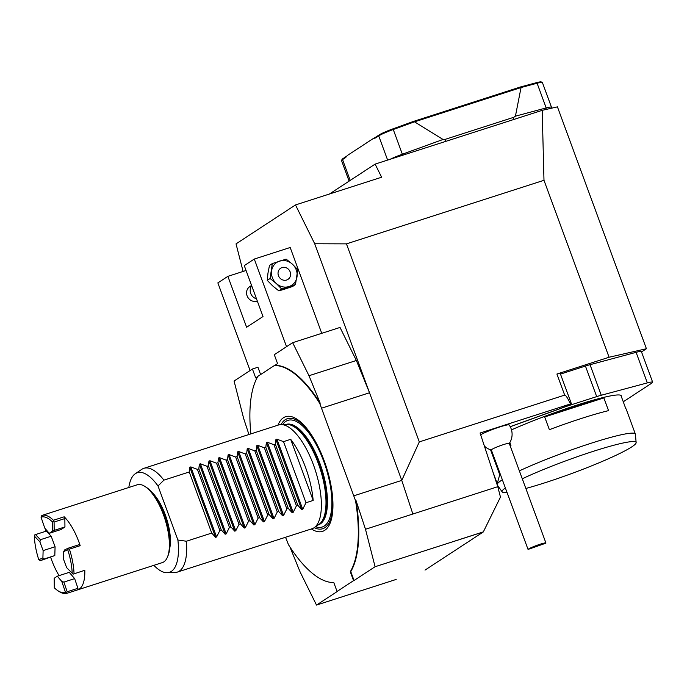 <?xml version="1.0" encoding="UTF-8"?>
<svg xmlns="http://www.w3.org/2000/svg" width="687" height="687" viewBox="0 0 687 687"><rect width="100%" height="100%" fill="white"/><g stroke="black" fill="none" stroke-linecap="round" stroke-linejoin="round"><path stroke-width="1.03" d="M169.715 548.363A35.552 13.766 -107.8 0 0 151.587 492.029M144.759 486.336L146.125 487.195A39.528 15.303 72.2 0 1 165.558 518.616A39.528 15.303 72.2 0 1 168.1 555.482L167.491 556.977A40.885 15.835 -107.8 0 0 164.871 518.84A40.885 15.835 -107.8 0 0 144.759 486.336A40.885 15.835 -107.8 0 0 137.271 484.773L41.933 515.448A40.885 15.835 72.2 0 1 53.423 520.265L64.192 516.796L64.844 518.565L64.947 526.929L61.203 529.462L49.241 533.31L44.767 528.105L41.04 517.174A39.528 15.303 -107.8 0 1 52.229 521.751L53.157 521.33L53.423 520.265M52.229 521.751L52.341 531.214L49.241 533.31M43.126 550.605L39.889 541.88L34.35 536.092A39.528 15.303 -107.8 0 0 38.79 559.742L42.903 557.904L43.126 550.605L55.08 546.749L54.814 555.56L40.421 560.652L44.054 559.029L42.903 557.904M41.04 517.174L41.795 515.499A40.885 15.835 72.2 0 1 41.933 515.448M40.421 560.652L38.79 559.742M34.35 536.092L34.608 534.984L35.518 534.58L40.421 539.699L51.181 536.229L55.08 546.749M72.187 573.422A39.528 15.303 -107.8 0 0 67.738 549.772L63.633 551.609L63.41 558.909L66.639 567.634L73.131 574.143L84.802 570.27L73.131 574.143M63.633 551.609L64.879 549.712L68.511 548.089L79.271 544.628L80.181 545.684L69.413 549.145A40.885 15.835 72.2 0 1 74.033 573.739M69.413 549.145L68.374 548.819L67.738 549.772M57.296 576.204L54.187 578.299L54.299 587.763A39.528 15.303 -107.8 0 0 58.137 590.872A39.528 15.303 -107.8 0 0 65.488 592.34L61.77 581.408L57.296 576.204L69.258 572.348L74.651 578.626L63.891 582.095L67.18 591.765L77.94 588.295L77.897 589.781L67.137 593.242A40.885 15.835 72.2 0 1 66.991 593.293L162.321 562.61A40.885 15.835 -107.8 0 0 167.491 556.977M66.991 593.293A40.885 15.835 72.2 0 1 61.693 592.881A40.885 15.835 72.2 0 1 59.503 591.73L58.137 590.872M50.683 557.346A40.885 15.835 -107.8 0 0 59.073 575.629M45.634 529.119A40.885 15.835 -107.8 0 0 45.651 531.317M80.181 545.684A40.885 15.835 -107.8 0 0 64.192 516.796M77.897 589.781A40.885 15.835 -107.8 0 0 84.802 570.27M67.137 593.242L65.488 592.34M74.651 578.626L77.94 588.295M64.844 518.565L54.084 522.034L54.179 530.398L64.947 526.929M54.814 555.56L44.054 559.029M35.518 534.58L46.287 531.111L51.181 536.229M66.562 592.701L67.18 591.765M63.891 582.095L61.77 581.408M39.889 541.88L40.421 539.699M52.341 531.214L54.179 530.398M54.084 522.034L53.157 521.33M68.374 548.819L68.511 548.089M519.372 470.87A73.595 7.179 -20.2 0 1 590.872 443.321A73.595 7.179 -20.2 0 1 635.346 434.004L626.166 409.057A73.595 7.179 159.8 0 0 625.78 408.619L621.091 395.884A73.595 7.179 -20.2 0 1 621.486 396.322L621.297 395.815A73.595 7.179 159.8 0 0 576.822 405.132A73.595 7.179 159.8 0 0 511.497 429.873M623.264 401.792L651.654 383.209A16.359 1.597 -20.2 0 0 652.65 382.178A16.359 1.597 -20.2 0 0 647.343 382.891L601.271 395.248A16.359 1.597 -20.2 0 0 596.685 396.614L569.703 405.296A16.359 1.597 -20.2 0 0 564.465 407.099L510.252 426.739M635.346 434.004A73.595 7.179 -20.2 0 1 635.389 434.193L636.145 442.583A71.405 6.964 159.8 0 0 592.95 451.436A71.405 6.964 159.8 0 0 522.283 478.779M505.331 487.959A71.405 6.964 159.8 0 0 502.163 491.875L497.294 484.996A73.595 7.179 -20.2 0 1 497.208 484.833A73.595 7.179 -20.2 0 1 502.326 479.792M581.691 418.366A73.595 7.179 159.8 0 0 549.368 429.684L544.679 416.949A73.595 7.179 -20.2 0 1 577.003 405.639A73.595 7.179 -20.2 0 1 603.864 397.902L608.545 410.637A73.595 7.179 159.8 0 0 581.691 418.366M621.486 396.322A73.595 7.179 -20.2 0 1 621.469 396.914M509.848 442.565L510.948 445.571A73.595 7.179 159.8 0 0 510.192 445.923M493.146 454.846A73.595 7.179 159.8 0 0 492.553 455.223M502.163 491.875A71.405 6.964 159.8 0 0 506.98 492.459M525.847 488.466A71.405 6.964 159.8 0 0 597.638 463.382A71.405 6.964 159.8 0 0 636.145 442.583M603.864 397.902L544.679 416.949M289.948 546.989L300.15 572.039L316.501 605.075L337.549 591.301L337.068 591.455L333.788 582.542A113.123 43.805 -107.8 0 1 288.463 544.671L285.552 537.268M337.068 591.455L353.565 580.652L350.284 571.747L350.765 571.593A113.123 43.805 -107.8 0 0 356.038 500.6L355.557 500.754A113.123 43.805 -107.8 0 1 350.284 571.747M353.565 580.652L354.037 580.498L350.765 571.593M528.054 549.437L491.36 449.985A9.541 0.927 -20.2 0 1 501.304 445.339A9.541 0.927 -20.2 0 1 509.265 443.398L545.916 543.005A9.541 0.927 -20.2 0 1 545.864 543.177L528.054 549.437A9.541 0.927 -20.2 0 1 537.955 544.954A9.541 0.927 -20.2 0 1 545.916 543.005M509.282 443.45A16.359 16.359 0 0 0 509.179 424.952A15.835 1.546 159.8 0 0 496.873 427.915A15.835 1.546 159.8 0 0 480.668 434.794M390.302 159.221A16.359 1.597 -20.2 0 1 402.393 154.197L443.046 139.47L445.142 139.375L513.824 117.279L515.422 116.172L546.182 107.928A16.359 1.597 -20.2 0 1 551.481 107.215A16.359 1.597 -20.2 0 1 551.463 107.395L551.026 108.323M513.824 117.279L513.55 119.555M445.142 139.375L445.451 141.47M521.51 87.412L413.909 122.037L393.308 129.5A16.359 1.597 159.8 0 0 378.726 135.906L375.66 137.907L373.135 138.619A28.073 2.739 159.8 0 0 376.098 136.911L379.164 134.91A15.535 1.52 -20.2 0 1 393.016 128.83L413.48 121.41L520.823 86.863L536.307 82.715A15.535 1.52 -20.2 0 1 541.227 81.925L542.266 82.406A16.359 1.597 159.8 0 0 537.097 83.23L521.51 87.412L520.823 86.863M413.909 122.037L413.48 121.41M551.481 107.215L542.395 82.526A16.359 1.597 159.8 0 0 542.266 82.406M341.568 160.44L342.057 159.401A15.535 1.52 -20.2 0 1 342.985 158.594L346.042 156.584A28.073 2.739 159.8 0 0 347.57 155.348L345.604 157.581L342.547 159.59A16.359 1.597 159.8 0 0 341.568 160.44A16.359 1.597 159.8 0 0 341.551 160.612L349.099 181.136M414.828 122.02L443.046 139.47M515.422 116.172L520.986 87.859M373.135 138.619L347.57 155.348M652.65 382.178L641.409 351.632A16.359 1.597 159.8 0 0 636.102 352.337L590.03 364.703A16.359 1.597 159.8 0 0 585.444 366.059L560.489 374.097M396.184 579.424L316.501 605.075M355.557 500.754L319.738 403.389A113.123 43.805 -107.8 0 0 274.405 365.518L257.908 376.321A113.123 43.805 -107.8 0 0 250.858 433.892M311.366 528.964A60.224 23.324 -107.8 0 0 329.537 524.482A60.224 23.324 -107.8 0 0 324.221 460.857A60.224 23.324 -107.8 0 0 295.341 418.22A60.224 23.324 -107.8 0 0 277.96 425.176M319.738 403.389L320.211 403.235A113.123 43.805 -107.8 0 0 274.886 365.364L274.405 365.518M260.622 374.544L257.934 367.236L252.43 369.013L234.069 381.027L243.662 418.486L248.943 434.51M274.886 365.364L277.565 363.612L274.293 354.698L292.653 342.684L340.022 327.441L356.364 360.477L308.995 375.72L292.653 342.684M320.211 403.235L308.995 375.72M425.013 570.098L483.313 531.944L375.085 566.723L365.493 529.265L356.038 500.6M365.493 529.265L412.861 514.022L401.766 480.393L419.31 441.896L346.454 243.868L314.706 243.765L369.52 392.758L356.364 360.477M353.917 495.791L401.766 480.393L412.861 514.022L497.783 486.688L480.084 433.025L570.476 403.939C567.582 397.825 565.641 394.888 564.671 395.111L419.31 441.896M321.679 408.155L369.52 392.758L401.766 480.393M278.716 511.523L256.234 450.414L256.792 445.674L257.805 445.348L264.366 447.795L265.809 447.34L266.358 442.591L267.372 442.265L273.941 444.721L275.375 444.257L275.925 439.517L276.947 439.182L283.508 441.638L290.687 439.328L313.169 500.437L305.99 502.747L302.727 509.265L301.713 509.591L297.857 505.357L296.423 505.821L293.16 512.339L292.138 512.665L288.282 508.44L286.848 508.904L283.585 515.422L282.572 515.748L278.716 511.523L277.282 511.978L274.019 518.505L273.005 518.831L269.149 514.597L267.715 515.061L264.452 521.579L263.43 521.905L259.583 517.68L258.14 518.144L254.877 524.662L253.864 524.988L250.008 520.755L248.574 521.218L245.311 527.736L244.297 528.063L240.441 523.837L239.007 524.301L235.744 530.819L234.731 531.145L230.875 526.92L229.432 527.384L226.169 533.902L225.156 534.228L221.3 529.995L219.866 530.458L216.603 536.976L215.589 537.303L211.733 533.078L186.375 541.236A54.513 21.117 72.2 0 1 177.263 572.125A54.513 21.117 72.2 0 1 174.893 572.52L167.139 572.726A52.324 20.267 72.2 0 1 153.871 565.332M264.366 447.795L286.848 508.904M288.282 508.44L265.809 447.34M269.149 514.597L246.667 453.497L247.217 448.748L248.239 448.422L254.8 450.878L256.234 450.414M254.8 450.878L277.282 511.978M259.583 517.68L237.101 456.58L237.65 451.831L238.664 451.505L245.233 453.961L246.667 453.497M245.233 453.961L267.715 515.061M250.008 520.755L227.526 459.655L228.084 454.914L229.097 454.588L235.658 457.035L237.101 456.58M235.658 457.035L258.14 518.144M240.441 523.837L217.959 462.737L218.509 457.989L219.531 457.662L226.092 460.118L227.526 459.655M226.092 460.118L248.574 521.218M230.875 526.92L208.393 465.812L208.942 461.071L209.956 460.745L216.525 463.201L217.959 462.737M216.525 463.201L239.007 524.301M221.3 529.995L198.818 468.895L199.376 464.146L200.389 463.819L206.959 466.275L208.393 465.812M206.959 466.275L229.432 527.384M128.821 487.487A52.324 20.267 72.2 0 1 135.287 473.738L141.702 469.384A54.513 21.117 72.2 0 1 143.858 468.328A54.513 21.117 72.2 0 1 163.892 480.136L189.251 471.978L189.81 467.229L190.823 466.902L197.384 469.358L198.818 468.895M197.384 469.358L219.866 530.458M273.941 444.721L296.423 505.821M297.857 505.357L275.375 444.257M283.508 441.638L305.99 502.747M177.263 572.125L311.95 528.775A54.513 21.117 -107.8 0 0 314.105 527.719A54.513 21.117 -107.8 0 0 321.061 497.895A54.513 21.117 -107.8 0 0 280.914 424.583A54.513 21.117 -107.8 0 0 278.544 424.987L143.858 468.328M135.287 473.738A52.324 20.267 72.2 0 1 158.019 485.992L177.89 539.999A52.324 20.267 72.2 0 1 167.139 572.726M186.375 541.236L177.89 539.999M158.019 485.992L163.892 480.136M290.687 439.328A54.513 21.117 72.2 0 1 313.169 500.437M211.733 533.078L189.251 471.978M252.43 369.013L255.71 377.919L257.754 376.579M375.085 566.723L354.037 580.498M243.095 271.442L236.036 243.868L295.496 204.941L314.706 243.765M542.189 110.341L543.984 180.295L609.086 357.24L646.415 348.73L557.432 106.863L542.189 110.341L375.119 164.107L381.62 177.229L295.496 204.941M543.984 180.295L346.454 243.868M250.102 370.533L217.856 282.898L227.878 276.346L246.616 327.261L263.009 316.527L244.271 265.611L254.293 259.051L286.539 346.686M321.748 333.315L290.18 247.5L254.293 259.051M246.066 270.489L227.878 276.346M257.307 301.035A8.175 7.497 -123.2 0 1 247.543 296.836A8.175 7.497 -123.2 0 1 249.776 286.642L251.579 285.457M292.327 264.109A13.628 12.495 -123.2 0 1 297.007 276.835A13.628 12.495 -123.2 0 1 288.995 286.539A13.628 12.495 -123.2 0 1 276.294 283.508A13.628 12.495 -123.2 0 1 271.605 270.772A13.628 12.495 -123.2 0 1 279.626 261.077A13.628 12.495 -123.2 0 1 292.327 264.109L286.127 259.119L272.31 263.568L270.094 278.518L276.294 283.508L281.679 289.021L295.496 284.581L297.711 269.63L292.327 264.109M281.679 289.021L278.853 290.876L285.354 288.918L292.662 286.436L295.496 284.581M270.094 278.518L267.26 280.373L267.964 273.16L269.484 265.414L272.31 263.568M267.26 280.373L272.653 285.886L278.853 290.876M256.483 298.802A8.175 7.497 -123.2 0 1 251.717 285.835M497.036 484.412L499.715 474.691L490.561 449.787M483.313 531.944L500.454 497.096L497.783 486.688M454.742 541.081L483.459 531.841M510.226 426.67L566.26 406.369A5.453 0.532 159.8 0 0 571.447 403.896A5.453 0.532 159.8 0 0 570.476 403.939M571.447 403.896L560.206 373.342A5.453 0.532 159.8 0 0 556.917 374.037L609.086 357.24M329.399 194.035L375.119 164.107M641.521 351.933L646.415 348.73M545.83 109.508L546.182 107.928L537.097 83.23L536.307 82.715M402.719 155.228L393.016 128.83M379.164 134.91L378.726 135.906L387.623 160.08M376.098 136.911L375.66 137.907M350.207 180.415L342.547 159.59L342.985 158.594M345.604 157.581L346.042 156.584M585.444 366.059L596.685 396.614M590.03 364.703L601.271 395.248M636.102 352.337L647.343 382.891M314.105 527.719L318.966 524.421A52.856 20.473 -107.8 0 0 320.168 468.86A52.856 20.473 -107.8 0 0 286.788 424.429L280.914 424.583M318.476 524.756A52.744 20.43 -107.8 0 0 320.872 468.637A52.744 20.43 -107.8 0 0 286.196 424.446M318.304 524.868L318.339 524.859A52.744 20.43 -107.8 0 0 321.628 468.388A52.744 20.43 -107.8 0 0 286.024 424.437L285.99 424.454M315.582 526.714A56.016 21.692 -107.8 0 0 325.707 467.074A56.016 21.692 -107.8 0 0 282.7 424.54M314.191 527.659A57.785 22.379 -107.8 0 0 331.211 486.576M318.802 448.027A57.785 22.379 -107.8 0 0 281.017 424.583M275.925 439.517L301.713 509.591M276.947 439.182L302.727 509.265M267.372 442.265L293.16 512.339M266.358 442.591L292.138 512.665M190.823 466.902L216.603 536.976M189.81 467.229L215.589 537.303M200.389 463.819L226.169 533.902M199.376 464.146L225.156 534.228M209.956 460.745L235.744 530.819M208.942 461.071L234.731 531.145M219.531 457.662L245.311 527.736M218.509 457.989L244.297 528.063M229.097 454.588L254.877 524.662M228.084 454.914L253.864 524.988M238.664 451.505L264.452 521.579M237.65 451.831L263.43 521.905M248.239 448.422L274.019 518.505M247.217 448.748L273.005 518.831M257.805 445.348L283.585 515.422M256.792 445.674L282.572 515.748M282.022 267.578A6.664 6.114 56.8 0 0 280.39 278.553A6.664 6.114 56.8 0 0 290.524 275.289A6.664 6.114 56.8 0 0 282.022 267.578M492.811 471.608L497.294 483.785M564.671 395.111L556.917 374.037M497.208 484.833L497.044 484.387M484.378 446.043A16.359 16.359 0 0 0 491.377 450.045"/></g></svg>

